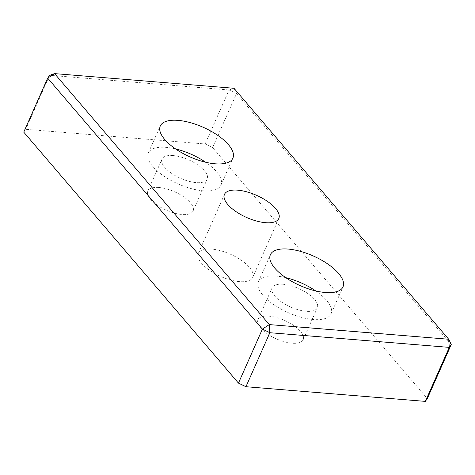 <?xml version="1.0" encoding="UTF-8"?>
<svg xmlns="http://www.w3.org/2000/svg" width="475" height="475" viewBox="0 0 475 475"><rect width="100%" height="100%" fill="white"/><g stroke="black" fill="none" stroke-linecap="round" stroke-linejoin="round"><path stroke-width="0.36" stroke-dasharray="2.38 1.78" d="M451.25 344.553L236.538 93.581L212.604 147.583L427.322 398.555M23.75 132.139L25.721 129.307L205.135 143.978L212.604 147.583M205.135 143.978L229.063 89.977L236.538 93.581L233.991 88.285L229.063 89.977L49.649 75.305L25.721 129.307M158.917 187.482A24.706 10.088 23.9 0 0 147.891 190.986A24.706 10.088 23.9 0 0 157.314 205.182A24.706 10.088 23.9 0 0 182.044 214.51A24.706 10.088 23.9 0 0 193.07 211.001A24.706 10.088 23.9 0 0 183.647 196.81A24.706 10.088 23.9 0 0 158.917 187.482M269.028 316.184A24.706 10.088 23.9 0 0 258.002 319.687A24.706 10.088 23.9 0 0 267.419 333.883A24.706 10.088 23.9 0 0 292.149 343.211A24.706 10.088 23.9 0 0 303.175 339.708A24.706 10.088 23.9 0 0 293.758 325.512A24.706 10.088 23.9 0 0 269.028 316.184M211.624 249.09A29.723 12.136 23.9 0 0 198.36 253.306A29.723 12.136 23.9 0 0 220.62 276.444A29.723 12.136 23.9 0 0 252.712 277.388A29.723 12.136 23.9 0 0 241.377 260.312A29.723 12.136 23.9 0 0 211.624 249.09M285.724 277.643A39.704 16.215 23.9 0 0 258.43 281.705A39.704 16.215 23.9 0 0 273.564 304.517A39.704 16.215 23.9 0 0 313.31 319.509A39.704 16.215 23.9 0 0 331.033 313.874A39.704 16.215 23.9 0 0 315.703 290.932M283.171 284.276A24.706 10.088 23.9 0 0 272.145 287.779A24.706 10.088 23.9 0 0 281.562 301.975A24.706 10.088 23.9 0 0 306.292 311.303A24.706 10.088 23.9 0 0 317.318 307.8A24.706 10.088 23.9 0 0 307.901 293.603A24.706 10.088 23.9 0 0 283.171 284.276M175.613 148.942A39.704 16.215 23.9 0 0 148.319 152.998A39.704 16.215 23.9 0 0 163.459 175.809A39.704 16.215 23.9 0 0 203.199 190.802A39.704 16.215 23.9 0 0 220.922 185.173A39.704 16.215 23.9 0 0 205.592 162.224M173.06 155.568A24.706 10.088 23.9 0 0 162.034 159.078A24.706 10.088 23.9 0 0 171.451 173.268A24.706 10.088 23.9 0 0 196.181 182.596A24.706 10.088 23.9 0 0 207.207 179.093A24.706 10.088 23.9 0 0 197.79 164.902A24.706 10.088 23.9 0 0 173.06 155.568M252.712 277.388L278.813 218.476M198.36 253.306L224.467 194.394M331.033 313.874L342.997 286.876M258.43 281.705L270.394 254.701M303.175 339.708L317.318 307.8M258.002 319.687L272.145 287.779M220.922 185.173L232.887 158.169M148.319 152.998L160.283 126M193.07 211.001L207.207 179.093M147.891 190.986L162.034 159.078"/><path stroke-width="0.71" d="M425.351 401.387L245.937 386.715L269.865 332.714L449.279 347.385L425.351 401.387L427.322 398.555L451.25 344.553L449.279 347.385L448.703 339.257L451.25 344.553M238.462 383.111L23.75 132.139L47.678 78.138L49.649 75.305L54.578 73.613L47.678 78.138L262.396 329.11L238.462 383.111L245.937 386.715M269.865 332.714L262.396 329.11L269.289 324.585L269.865 332.714M237.732 190.178A29.723 12.136 -156.1 0 1 267.484 201.4A29.723 12.136 -156.1 0 1 278.813 218.476A29.723 12.136 -156.1 0 1 265.549 222.692A29.723 12.136 -156.1 0 1 235.796 211.47A29.723 12.136 -156.1 0 1 224.467 194.394A29.723 12.136 -156.1 0 1 237.732 190.178M315.703 290.932A39.704 16.215 23.9 0 0 285.724 277.643M325.274 292.505A39.704 16.215 -156.1 0 1 285.534 277.513A39.704 16.215 -156.1 0 1 270.394 254.701A39.704 16.215 -156.1 0 1 313.262 255.966A39.704 16.215 -156.1 0 1 342.997 286.876A39.704 16.215 -156.1 0 1 325.274 292.505M448.703 339.257L269.289 324.585L54.578 73.613L233.991 88.285L448.703 339.257M215.169 163.804A39.704 16.215 -156.1 0 1 175.423 148.812A39.704 16.215 -156.1 0 1 160.283 126A39.704 16.215 -156.1 0 1 203.152 127.258A39.704 16.215 -156.1 0 1 232.887 158.169A39.704 16.215 -156.1 0 1 215.169 163.804M205.592 162.224A39.704 16.215 23.9 0 0 175.613 148.942"/></g></svg>
